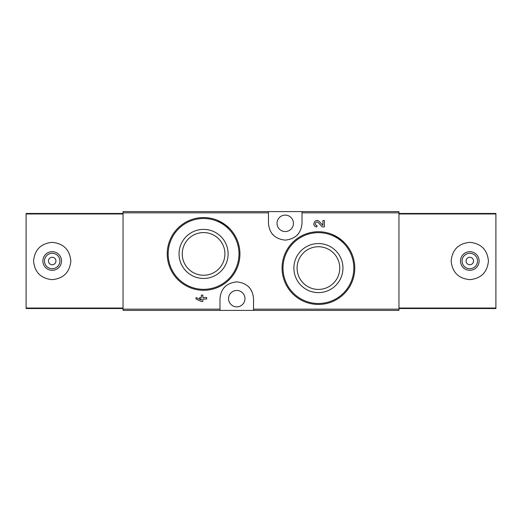 <?xml version="1.0" encoding="UTF-8"?>
<svg xmlns="http://www.w3.org/2000/svg" width="522" height="522" viewBox="0 0 522 522"><rect width="100%" height="100%" fill="white"/><g stroke="black" fill="none" stroke-linecap="round" stroke-linejoin="round"><path stroke-width="0.78" d="M253.542 310.401L398.958 310.401L398.958 211.599L123.042 211.599L123.042 310.401L253.542 310.401L253.542 298.656C252.635 288.581 247.043 282.989 236.779 281.88C226.502 282.976 220.904 288.568 219.984 298.656L219.984 310.401M344.187 242.443L332.416 234.535M324.384 226.9L322.328 226.9L318.179 222.542L322.328 226.9L324.384 226.9L324.384 220.525L322.896 220.525L322.896 225.341L319.255 221.517C314.929 217.328 310.929 226.705 316.945 226.9L316.945 225.413C313.742 225.308 315.869 220.31 318.179 222.542M201.362 299.987L196.05 297.54L196.05 299.028L201.362 301.475L202.849 301.475L202.849 299.028L206.673 299.028L206.673 297.54L202.849 297.54L202.849 295.1L201.362 295.1L201.362 297.54L199.769 297.54L199.769 299.028L201.362 299.028L201.362 299.987L196.05 297.54M229.269 228.192L217.557 220.356M268.458 211.599L268.458 223.344C269.365 233.419 274.957 239.011 285.221 240.12C295.498 239.024 301.096 233.432 302.016 223.344L302.016 211.599M318.42 243.559A24.527 24.527 0 0 1 339.665 280.347A24.527 24.527 0 0 1 297.175 280.347A24.527 24.527 0 0 1 318.42 243.559M318.42 231.729A36.351 36.351 0 0 1 349.903 286.258A36.351 36.351 0 0 1 286.937 286.258A36.351 36.351 0 0 1 318.42 231.729A36.351 36.351 0 0 1 349.903 286.258A36.351 36.351 0 0 1 286.937 286.258A36.351 36.351 0 0 1 318.42 231.729M318.42 246.749A21.337 21.337 0 0 1 336.899 278.755A21.337 21.337 0 0 1 299.941 278.755A21.337 21.337 0 0 1 318.42 246.749M203.58 229.386A24.527 24.527 0 0 1 224.825 266.181A24.527 24.527 0 0 1 182.335 266.181A24.527 24.527 0 0 1 203.58 229.386M203.58 217.563A36.351 36.351 0 0 1 235.063 272.092A36.351 36.351 0 0 1 172.097 272.092A36.351 36.351 0 0 1 203.58 217.563A36.351 36.351 0 0 1 235.063 272.092A36.351 36.351 0 0 1 172.097 272.092A36.351 36.351 0 0 1 203.58 217.563M203.58 232.577A21.337 21.337 0 0 1 222.059 264.582A21.337 21.337 0 0 1 185.101 264.582A21.337 21.337 0 0 1 203.58 232.577M250.129 288.516A16.776 16.776 0 0 0 248.713 286.878M224.825 286.865A16.776 16.776 0 0 0 223.494 288.392M236.766 306.864A8.202 8.202 0 0 0 238.267 290.597A8.202 8.202 0 0 0 228.597 297.905A8.202 8.202 0 0 0 236.766 306.864M271.871 233.484A16.776 16.776 0 0 0 273.287 235.122M297.175 235.135A16.776 16.776 0 0 0 298.506 233.608M285.234 231.546A8.202 8.202 0 0 0 293.129 221.106A8.202 8.202 0 0 0 277.065 224.095A8.202 8.202 0 0 0 285.234 231.546M123.042 213.459L26.1 213.459L26.1 308.541L123.042 308.541M52.2 242.358C40.886 243.48 34.674 249.692 33.558 260.987C34.674 272.301 40.886 278.52 52.193 279.642C63.495 278.533 69.713 272.327 70.842 261.02C69.739 249.705 63.521 243.48 52.2 242.358M52.2 251.676A9.324 9.324 0 0 1 60.271 265.659A9.324 9.324 0 0 1 44.129 265.659A9.324 9.324 0 0 1 52.2 251.676M52.2 253.294A7.706 7.706 0 0 1 58.875 264.856A7.706 7.706 0 0 1 45.525 264.856A7.706 7.706 0 0 1 52.2 253.294M52.2 257.274A3.726 3.726 0 0 1 55.43 262.866A3.726 3.726 0 0 1 48.97 262.866A3.726 3.726 0 0 1 52.2 257.274M398.958 308.541L495.9 308.541L495.9 213.459L398.958 213.459M469.8 279.642C481.114 278.52 487.326 272.308 488.442 261.013C487.326 249.699 481.114 243.48 469.807 242.358C458.505 243.467 452.287 249.673 451.158 260.98C452.261 272.295 458.479 278.52 469.8 279.642M469.8 270.324A9.324 9.324 0 0 1 461.729 256.341A9.324 9.324 0 0 1 477.871 256.341A9.324 9.324 0 0 1 469.8 270.324M469.8 268.706A7.706 7.706 0 0 1 463.125 257.144A7.706 7.706 0 0 1 476.475 257.144A7.706 7.706 0 0 1 469.8 268.706M469.8 264.726A3.726 3.726 0 0 1 466.57 259.134A3.726 3.726 0 0 1 473.03 259.134A3.726 3.726 0 0 1 469.8 264.726M268.458 212.852L123.042 212.852M219.984 309.148L123.042 309.148M398.958 309.148L253.542 309.148M398.958 212.852L302.016 212.852M318.42 232.662A35.424 35.424 0 0 1 349.094 285.795A35.424 35.424 0 0 1 287.746 285.795A35.424 35.424 0 0 1 318.42 232.662M203.58 218.496A35.424 35.424 0 0 1 234.254 271.629A35.424 35.424 0 0 1 172.906 271.629A35.424 35.424 0 0 1 203.58 218.496M123.042 308.032L26.1 308.032M123.042 213.968L26.1 213.968M398.958 213.968L495.9 213.968M398.958 308.032L495.9 308.032"/></g></svg>
